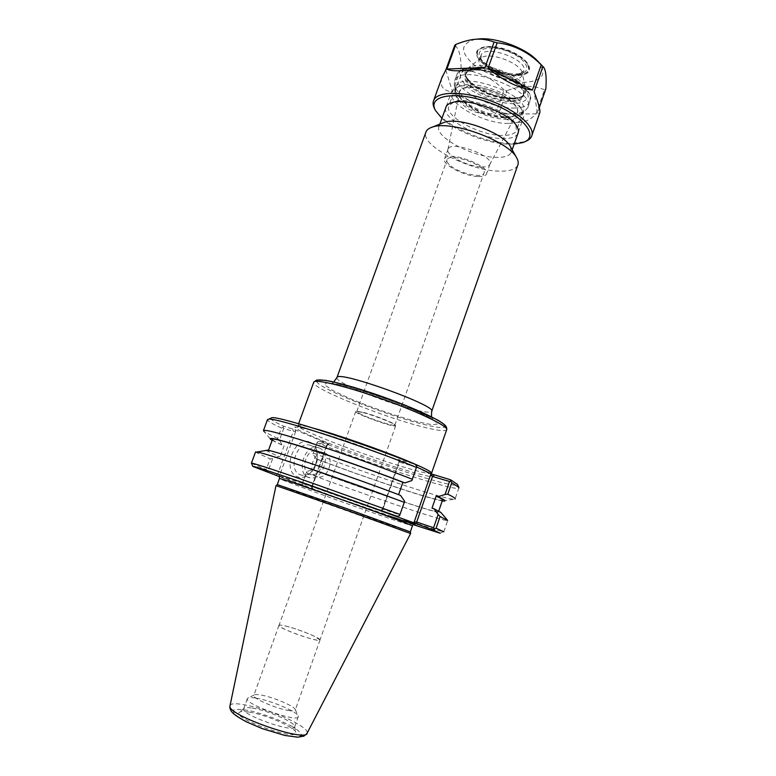 <?xml version="1.0" encoding="UTF-8"?>
<svg xmlns="http://www.w3.org/2000/svg" width="776" height="776" viewBox="0 0 776 776"><rect width="100%" height="100%" fill="white"/><g stroke="black" fill="none" stroke-linecap="round" stroke-linejoin="round"><path stroke-width="0.58" stroke-dasharray="3.88 2.91" d="M508.425 123.423C484.146 124.063 445.405 102.607 451.68 91.374L457.879 86.912C473.525 81.228 515.856 96.942 522.442 110.842C523.955 113.548 524.256 115.905 523.344 117.913C521.443 121.541 516.467 123.374 508.425 123.423M507.717 119.213C519.648 118.844 523.926 114.955 520.55 107.524C514.449 94.701 475.766 80.335 461.332 85.573C438.896 91.481 479.849 120.212 507.717 119.213M510.443 146.654L511.161 152.639C509.357 155.957 504.458 157.528 496.456 157.353C472.322 157.295 433.221 136.324 439.158 126.051L442.048 123.238M505.448 117.224C509.783 117.205 513.072 116.478 515.303 115.061C522.956 110.415 511.995 97.989 493.42 91.19C474.922 84.235 457.355 86.097 459.169 94.265C460.275 103.994 488.143 117.68 505.448 117.224M424.647 470.964L432.969 475.843L428.983 476.377L414.258 472.788L391.754 465.891C365.564 457.268 336.726 446.685 315.415 437.868L299.856 430.758L294.754 427.033L301.835 427.586L320.653 432.659L348.162 441.505L416.625 466.997M270.562 418.322C270.708 419.574 275.092 422.222 283.715 426.276L295.229 429.807L328.248 443.717L319.683 441.389C376.69 463.902 460.052 490.403 457.423 484.428M406.634 463.117L398.389 459.47L415.141 464.261M517.689 165.414C515.39 169.566 509.114 171.467 498.852 171.127C469.199 170.662 421.087 145.839 425.743 132.589M361.888 414.675C358.25 412.977 356.553 411.891 356.795 411.416L362.829 412.231C372.48 414.626 390.978 421.688 394.179 424.181L394.887 425.102C394.421 426.616 372.257 419.593 361.888 414.675M450.866 166.054C459.984 173.484 482.168 178.402 483.914 173.281C488.482 166.268 449.566 151.921 447.063 159.71C446.384 161.418 447.655 163.523 450.866 166.054M362.062 412.318L355.748 411.455C353.293 413.23 394.761 428.129 395.663 425.811L394.935 424.841C391.579 422.241 372.179 414.83 362.062 412.318M314.135 636.126C304.774 631.897 295.239 628.512 285.519 625.99C281.707 625.078 279.544 624.855 279.03 625.31L278.972 625.466C279.001 626.116 280.834 627.328 284.462 629.084C296.083 634.817 320.905 642.344 320.003 639.919L314.135 636.126M504.963 117.7C509.25 117.671 512.48 116.963 514.682 115.566L516.418 113.897C526.943 100.958 462.108 76.911 459.411 92.781L459.344 95.07C460.42 104.644 487.91 118.136 504.963 117.7M481.566 166.956C485.786 167.092 488.482 166.365 489.646 164.793L489.85 164.444C495.136 156.267 450.972 139.971 448.072 149.05L447.927 149.419C445.54 155.21 467.976 166.801 481.566 166.956M478.171 176.55C482.711 176.724 485.456 175.929 486.416 174.173C491.625 166.219 447.403 149.913 444.58 158.77C441.195 164.211 464.232 176.288 478.171 176.55M310.982 445.482L309.391 445.007C295.452 441.495 287.285 472.797 301.563 475.067C314.736 478.666 323.825 449.973 310.982 445.482M310.06 442.175C325.668 448.489 313.271 482.915 297.489 476.842C281.29 470.925 294.308 435.307 310.06 442.175M319.178 447.936C332.021 452.427 322.884 481.343 309.711 477.744C295.423 475.494 303.639 443.95 317.588 447.461L319.178 447.936M413.133 524.644L303.552 485.951L279.341 476.571M277.333 484.602C279.147 485.786 350.034 511.287 387.981 524.44L410.368 531.938M410.669 533.548L275.994 485.611M312 488.764L311.816 486.678L302.262 483.458L303.552 485.951M311.574 487.231L326.968 444.561L311.816 486.678L312.447 488.967M302.262 483.458L306.501 471.75L312.204 469.645L313.814 470.169L317.733 459.334L316.113 458.829L312.951 453.941L317.112 442.436L326.745 445.279L328.655 444.017M319.683 441.389L317.481 441.854L312.951 453.941M317.112 442.436L317.481 441.854M295.229 429.807L295.685 431.417L293.367 431.281L283.735 428.478L279.399 440.312L282.503 445.298L284.113 445.793L280.039 456.948L278.429 456.433L272.667 458.655L268.254 470.712L277.789 473.913L293.367 431.281L292.697 428.866M295.685 431.417L279.67 475.281L277.789 473.913L275.732 475.261M279.399 440.312L277.556 438.488L281.387 428.032L283.114 427.46L283.735 428.478M283.114 427.46L283.715 426.276M266.857 472.264L267.109 471.1L266.158 469.538L270.067 458.878L272.667 458.655M268.254 470.712L267.109 471.1M381.2 510.889L382.907 509.211L399.902 514.924M382.539 509.9L398.961 461.836L399.446 462.156L382.907 509.211L380.812 510.753M416.586 467.142L399.446 462.156L398.815 459.537M400.542 495.398L398.583 494.661M302.727 483.254C357.523 503.411 435.889 530.542 443.261 531.744L443.804 531.793L447.665 520.56C444.745 521.86 363.022 494.108 306.462 472.933L302.145 484.205M281.387 428.032C272.405 423.871 267.749 421.135 267.41 419.826M277.556 438.488L264.121 431.631L270.649 439.371M442.96 501.015L455.046 499.065L458.82 488.055C455.182 491.499 373.305 465.086 317.287 443.028M251.424 463.301L266.158 469.538M452.767 499.143C438.925 497.658 365.176 473.088 313.62 453.165M272.134 440.322L282.503 445.298M306.501 471.75L306.462 472.933M285.481 625.999C297.101 628.676 319.402 637.542 319.984 639.754L320.032 639.948C321.118 643.488 277.614 628.172 278.923 625.475L278.982 625.32C279.496 624.864 281.669 625.087 285.481 625.999M288.73 710.525C292.872 711.175 295.055 710.991 295.287 709.972L295.229 709.545C294.55 706.121 272.599 696.897 260.775 695.005C257.001 694.365 254.732 694.404 253.975 695.121L253.81 695.471C252.365 698.332 276.314 708.701 288.73 710.525M255.935 698.099C270.485 700.369 297.305 711.679 298.236 716.015L298.304 716.578C298.935 723.251 244.779 704.336 247.272 698.74L247.495 698.284C248.465 697.382 251.279 697.323 255.935 698.099M248.718 712.038C243.198 711.194 239.988 711.408 239.066 712.669C233.469 718.993 298.741 741.759 295.743 732.457C295.675 727.481 265.314 714.386 248.718 712.038M252.345 708.119C267.264 710.292 294.676 722.078 294.705 726.433L294.705 726.782C295.22 733.766 240.996 714.841 243.606 708.934L243.722 708.624C244.518 707.508 247.389 707.343 252.345 708.119M325.251 453.203C335.407 456.715 328.17 479.733 317.772 476.91C306.462 475.154 313 450.051 324.029 452.835L325.251 453.203M309.653 474.281C299.4 471.042 306.442 447.956 316.841 450.662L318.063 451.031C328.219 454.542 321.022 477.395 310.623 474.572L309.653 474.281M316.113 458.829C362.576 476.648 428.546 498.793 442.242 500.908M317.733 459.334C367.863 478.559 439.846 502.344 442.495 500.161M313.814 470.169C364.119 489.123 436.054 513.334 438.469 511.83C439.09 511.578 436.936 510.346 432.009 508.144M312.204 469.645C364.953 489.549 441.166 515.148 440.962 512.567M265.877 450.439L278.429 456.433M255.498 452.107L270.067 458.878M398.544 494.768C345.058 474.378 266.779 448.247 268.215 450.992C267.73 451.457 271.668 453.446 280.039 456.948M272.415 439.555C272.764 440.438 276.663 442.514 284.113 445.793M512.305 98.756L521.113 97.068C524.78 94.449 525.371 90.802 522.888 86.136C515.303 76.271 492.721 66.852 477.24 67.163C470.479 68.026 466.551 70.306 465.464 74.021C466.279 78.26 469.8 82.722 476.018 87.397C487.794 94.381 499.889 98.164 512.305 98.756M512.994 98.028C489.811 99.26 454.183 76.145 468.141 68.113L468.18 68.094C479.384 59.16 524.935 76.135 525.856 89.541C526.409 94.866 522.122 97.689 512.994 98.028M513.023 79.443C517.776 79.249 520.735 77.998 521.899 75.67L522.161 73.07C521.385 63.254 489.355 51.332 481.207 57.841L479.384 59.868C475.339 67.105 498.425 80.374 513.023 79.443M512.441 113.626C517.961 113.577 522.151 112.646 525.012 110.813L527.767 107.767C538.224 90.87 460.517 61.993 454.688 80.665L454.27 84.594C455.774 97.087 490.607 114.247 512.441 113.626M434.705 108.96C442.543 124.732 484.428 143.473 511.006 143.492L524.867 141.698M514.168 144.074L509.687 144.161C488.385 143.987 456.094 131.716 441.932 118.35M445.628 108.145C442.766 119.446 480.024 138.856 503.12 138.594C510.802 138.652 515.681 137.071 517.747 133.86M441.816 77.988C439.555 86.214 443.144 90.85 452.573 91.907L461.119 68.23L462.865 69.772L454.338 93.411C462.845 109.261 476.658 115.915 495.786 113.374L504.09 89.938L506.912 90.627L498.599 114.082C505.205 119.514 511.82 122.268 518.436 122.346C525.042 122.327 530.92 119.514 536.07 113.897L544.51 89.764L545.819 88.949M539.339 107.505L537.37 113.141L539.611 113.306M502.586 135.451C479.791 135.819 443.164 115.769 448.964 105.565L454.445 101.627C468.966 96.282 509.716 111.395 515.73 124.315L516.506 130.552C514.76 133.85 510.123 135.48 502.586 135.451M509.143 116.866C514.226 116.837 518.067 115.983 520.696 114.314L523.179 111.569C532.714 96.166 461.148 69.588 455.813 86.602L455.434 90.142C456.763 101.53 489.016 117.389 509.143 116.866M445.812 69.956L452.573 91.907M461.119 68.23C460.944 55.765 458.82 48.141 454.736 45.357M537.37 113.141L534.101 91.665M454.338 93.411L495.786 113.374M504.09 89.938C492.304 78.26 478.559 71.537 462.865 69.772M475.504 39.295C460.566 43.369 459.693 51.555 472.875 63.855C485.698 74.554 509.211 82.77 525.614 82.266C543.423 80.762 547.371 73.633 537.458 60.858M544.51 89.764C538.36 87.31 532.452 86.194 526.778 86.408C521.123 86.505 514.498 87.911 506.912 90.627M498.599 114.082L536.07 113.897M514.624 74.923L519.299 74.215L523.519 71.082C529.746 60.402 484.835 43.679 481.033 55.29L481.654 60.218C485.466 67.628 503.333 75.553 514.624 74.923M516.738 73.972L521.918 73.186C532.705 70.228 524.799 57.579 507.436 51.235C490.16 44.678 474.766 48.675 480.218 57.686C484.476 65.912 504.206 74.671 516.738 73.972M517.67 74.845C527.205 74.156 530.464 70.616 527.457 64.214C522.335 54.01 494.671 43.708 483.147 47.724C464.232 52.574 495.486 76.436 517.67 74.845M517.786 75.592L523.49 74.729C528.883 72.915 530.318 69.597 527.787 64.767C522.558 54.368 494.322 43.844 482.565 47.937C477.036 49.78 475.504 53.069 477.977 57.812C482.623 66.794 504.119 76.339 517.786 75.592M518.252 75.388L524.062 74.506C536.022 71.227 527.292 57.162 507.95 50.091C488.705 42.796 471.604 47.268 477.667 57.259C482.4 66.416 504.313 76.145 518.252 75.388M314.154 428.391C304.211 425.704 298.808 424.734 297.955 425.49C293.755 428.148 367.746 456.725 408.157 468.403C422.115 472.497 429.904 474.146 431.514 473.36L431.621 473.059M446.772 429.458L446.598 429.914C444.735 431.456 436.762 430.447 422.697 426.868C383.053 417.042 312.097 388.504 313.64 382.51M316.763 381.346C316.957 387.719 384.353 414.753 422.057 424.016C435.161 427.324 442.795 428.313 444.958 426.984M417.595 421.863C397.37 416.499 371.112 407.439 349.491 398.369L332.467 390.309L324.32 384.663L327.2 382.694L341.256 385.041C362.13 390.299 391.996 400.561 415.131 410.465L431.98 418.768L437.994 423.832L432.62 424.85L417.595 421.863M336.862 377.796C335.455 382.403 386.555 403.219 414.879 409.854C424.734 412.221 430.311 412.793 431.611 411.552L431.747 411.164M279.67 475.281L278.293 476.183M326.968 444.561L328.248 443.717M279.244 476.309L336.357 497.416L412.784 523.81L413.462 524.178L412.405 525.915L389.998 518.678C351.547 505.574 279.729 479.558 279.447 478.559M392.229 515.109L304.124 483.7L278.341 475.649C284.229 478.753 353.245 503.769 392.239 517M399.524 461.584L399.106 459.848M292.426 726.598C279.99 720.07 266.207 714.88 251.055 711.01C242.5 709.312 236.651 708.992 233.518 710.05C232.538 711.961 235.099 714.909 241.19 718.886C254.043 725.803 268.515 731.273 284.617 735.289C293.338 736.89 298.954 737.025 301.476 735.677C301.738 733.524 298.721 730.497 292.426 726.598M230.045 705.617C231.112 699.05 275.664 711.117 296.704 723.377C304.027 727.539 307.538 730.72 307.257 732.922L306.898 733.592M511.685 99.095C518.116 98.94 522.102 97.339 523.664 94.303C531.899 80.626 471.1 58.025 466.308 73.022C461.051 82.45 492.1 100.017 511.685 99.095M511.151 100.608C491.577 101.501 460.507 83.953 465.755 74.554C470.537 59.616 531.337 82.217 523.121 95.836C521.569 98.862 517.573 100.453 511.151 100.608M514.41 108.039C522.655 107.893 527.777 105.895 529.775 102.044C540.309 84.923 462.661 56.056 456.754 74.962C450.196 86.893 489.559 109.009 514.41 108.039M513.722 103.819C499.492 103.082 485.669 98.746 472.264 90.811C465.163 85.496 461.119 80.413 460.129 75.582C461.351 71.353 465.823 68.754 473.544 67.774C486.959 67.803 504.381 73.216 517.068 81.344C524.188 86.97 527.913 92.15 528.243 96.884C526.341 100.851 521.501 103.159 513.722 103.819M511.326 101.675L520.143 99.997C523.81 97.407 524.392 93.78 521.908 89.114C514.294 79.278 491.674 69.85 476.154 70.112L467.53 72.139C464.3 74.991 464.135 78.735 467.036 83.362C475.222 92.907 496.145 101.52 511.326 101.675M461.332 85.573L457.879 86.912M520.55 107.524L522.442 110.842M511.161 152.639L512.17 149.768M518.397 132.017L523.344 117.913M439.158 126.051L439.856 124.121M446.268 106.361L451.68 91.374M407.885 463.641L354.845 443.794L321.594 432.95L297.897 426.819L298.605 423.715M424.356 470.828L431.64 474.689L431.475 473.932M431.495 416.78L432.61 419.35L429.613 417.634C421.184 412.774 404.965 405.945 380.948 397.157C356.281 388.698 344.301 385.72 336.231 384.062L332.176 383.179L333.777 381.976M394.887 425.102L483.914 173.281M356.795 411.416L447.063 159.71M358.357 411.299L357.377 411.338M394.179 424.181L394.935 424.841M355.748 411.455L278.972 625.466M395.663 425.811L320.003 639.919M514.682 115.566L515.303 115.061M459.344 95.07L459.169 94.265M489.646 164.793L516.418 113.897M447.927 149.419L459.411 92.781M448.072 149.05L444.58 158.77M489.85 164.444L486.416 174.173M317.588 447.461L309.391 445.007M309.711 477.744L301.563 475.067M312.767 489.064L312.165 486.911M327.23 445.211L312.165 486.959M327.142 445.298L328.966 444.085M380.405 510.627L382.384 509.172M398.961 461.836L382.287 509.25M398.961 461.875L398.389 459.47M440.176 533.248L443.261 531.744M278.923 625.475L253.81 695.471M320.032 639.948L295.287 709.972M253.975 695.121L247.495 698.284M295.229 709.545L298.236 716.015M243.722 708.624L239.066 712.669M294.705 726.433L295.743 732.457M247.272 698.74L243.606 708.934M298.304 716.578L294.705 726.782M324.029 452.835L316.841 450.662M317.772 476.91L310.623 474.572M438.75 511.025L438.469 511.83M268.438 450.381L268.215 450.992M481.207 57.841L468.151 68.113C464.465 69.947 464.009 73.545 466.803 78.871C470.266 86.582 495.486 99.415 512.529 98.824C520.9 97.63 525.08 96.059 525.09 94.109L525.856 89.55L522.161 73.07M523.664 94.303C522.403 96.971 518.543 98.436 512.082 98.697L491.615 94.944L478.734 89.046L470.275 82.722C466.502 78.745 465.173 75.514 466.308 73.022L465.755 74.554C469.431 60.092 531.909 83.323 523.121 95.836L523.664 94.303M527.767 107.767L529.775 102.044C530.832 92.674 530.153 95.128 525.74 88.212L517.825 81.412L501.141 72.818C487.784 68.676 477.056 66.959 468.946 67.657C461.904 69.277 457.84 71.712 456.754 74.962L454.688 80.665M522.306 142.697L524.013 141.979M531.997 135.131L531.541 136.43M454.445 101.627L451.826 102.665M515.73 124.315L517.155 126.847M455.813 86.602L448.964 105.565M523.179 111.569L516.506 130.552M520.696 114.314L525.012 110.813M455.434 90.142L454.27 84.594M481.033 55.29L479.384 59.868M523.519 71.082L521.899 75.67M519.299 74.215L521.918 73.186M481.654 60.218L480.218 57.686M483.147 47.724L482.565 47.937M527.457 64.214L527.787 64.767M523.49 74.729L524.062 74.506M477.977 57.812L477.667 57.259"/><path stroke-width="1.16" d="M442.048 123.238L444.444 122.278C459.47 116.652 504.39 133.268 510.443 146.654L516.816 158.139C518.349 160.942 518.64 163.367 517.689 165.414L431.747 411.164M416.625 466.997L431.795 474.068L430.505 475.028L432.494 476.464L449.527 481.489L450.73 481.071L450.633 479.791L431.795 474.068M457.423 484.428L450.633 479.791M398.583 494.661L402.909 482.303L404.917 482.915L411.91 480.538L416.819 466.269L415.141 464.261C360.83 442.359 278.206 415.81 271.804 417.74L270.562 418.322M425.743 132.589L426.092 131.629C427.062 129.582 429.215 128.05 432.562 127.041C451.36 119.931 509.386 141.397 516.816 158.139M279.341 476.571L252.889 466.444C252.559 465.687 267.671 470.557 298.217 481.042L396.982 516.224L381.142 510.928L433.347 529.95L440.176 533.248L413.133 524.644M275.994 485.611L345.873 509.929L410.669 533.558L410.368 531.938L346.358 508.503L277.333 484.602M265.877 450.439L267.351 450.177C275.014 450.788 350.529 476.318 400.542 495.398L404.665 501.286L399.562 515.681L396.982 516.224M430.505 475.028L414.229 521.899L416.693 522.035L432.494 476.464L434.424 475.038M449.527 481.489L445.065 494.448L438.168 496.698L436.17 496.077L432.009 508.144L433.988 508.775L438.139 514.537L433.59 527.728L416.693 522.035L417.275 524.498M433.347 529.95L436.102 528.175L440.118 516.506L438.139 514.537M433.59 527.728L434.269 528.844M443.804 531.793L436.102 528.175M447.665 520.56L440.118 516.506M416.819 466.269L411.91 480.538M267.41 419.826L268.642 419.215C274.966 417.265 360.607 444.91 416.314 467.336M264.121 431.631L263.471 430.505C265.877 429.467 282.755 434.007 314.105 444.105C344.428 453.979 383.596 467.996 412.182 479.18M445.065 494.448L447.8 494.186L451.739 482.75L450.73 481.071M451.739 482.75L458.858 487.367L458.82 488.055M404.665 501.286L399.562 515.681M399.882 514.391L301.369 479.258C270.106 468.529 253.451 463.165 251.424 463.156L252.84 466.347M447.8 494.186C453.426 496.941 455.842 498.561 455.046 499.065M404.917 482.915C376.573 471.934 337.434 458.044 309.343 448.984C280.485 439.808 267.584 436.607 270.649 439.371L272.134 440.322M442.242 500.908L442.96 501.015C446.801 501.5 445.201 500.064 438.168 496.698M438.75 511.025L442.495 500.161C443.164 499.773 441.059 498.415 436.17 496.077M440.962 512.567L433.988 508.775M404.112 502.305C348.88 481.392 264.752 452.757 257.06 452.039L255.498 452.107M402.909 482.303C349.646 461.555 271.299 435.966 272.492 439.342L272.415 439.555M524.867 141.698C528.223 140.475 530.445 138.72 531.541 136.43C536.1 127.506 517.563 110.716 490.781 100.861C464.058 90.879 437.548 91.005 433.735 100.249C432.62 102.772 432.94 105.681 434.705 108.96L435.53 110.512M441.932 118.35L435.608 110.648C426.499 95.37 455.91 90.113 489.995 102.898C524.198 115.42 540.697 137.624 522.306 142.697L514.168 144.074M517.747 133.86C518.863 131.91 518.659 129.573 517.155 126.847C510.792 113.121 467.239 96.981 451.826 102.665C448.13 103.8 446.064 105.623 445.628 108.145M531.997 135.131L539.611 113.306C540.707 111.259 538.864 104.042 534.101 91.665L542.928 66.503C545.78 69.025 546.74 76.504 545.819 88.949L539.339 107.505M542.928 66.503L541.231 64.854L532.375 90.064C518.465 88.231 503.692 80.947 488.055 68.22L497.164 42.767L494.099 42.04L484.99 67.473C464.252 71.285 451.554 71.819 446.898 69.064L455.842 44.407L454.736 45.357L445.812 69.956L441.816 77.988M484.99 67.473L446.898 69.064M455.842 44.407C463.873 41.186 470.838 39.45 476.755 39.207C482.313 38.868 488.094 39.809 494.099 42.04M532.375 90.064L488.055 68.22M497.164 42.767C513.945 44.814 528.64 52.167 541.231 64.854M537.458 60.858L536.643 60.024C525.197 48.044 497.222 37.607 479.781 38.848L475.504 39.295M431.475 473.932L431.514 473.36C432.436 472.099 423.929 467.753 405.984 460.313C379.338 449.314 335.795 434.201 314.154 428.391M313.64 382.51L313.795 382.112C315.502 378.746 348.337 386.768 384.993 399.999C421.669 413.191 449.663 427.052 446.598 429.914L431.621 473.059M444.958 426.984C449.003 424.385 420.359 410.145 383.402 397.021C346.474 383.839 315.269 376.767 316.763 381.346M431.495 416.78L431.611 411.552C439.459 406.614 338.22 370.103 336.978 377.446L336.862 377.796M392.239 517C418.245 525.788 422.173 526.642 404.034 519.561M279.447 478.559L279.467 478.501C280.068 478.171 311.913 489.006 348.628 502.101C385.362 515.196 414.423 526.08 412.405 525.915L410.329 531.899M414.229 521.899L414.626 523.548M410.591 533.558L307.257 732.922C307.519 743.204 226.602 714.987 229.968 705.947L230.045 705.617M512.17 149.768L518.397 132.017M439.856 124.121L446.268 106.361M422.969 470.178L424.356 470.828M298.605 423.715L313.795 382.112L316.656 380.056L325.163 380.308L331.74 381.53L353.953 387.34C373.78 393.607 391.308 399.737 406.517 405.751L437.266 419.816C445.579 424.87 446.792 426.315 446.772 429.458M333.777 381.976L336.978 377.446L426.092 131.629M444.444 122.278L432.562 127.041M277.274 484.525L279.467 478.501L279.244 476.309M277.391 484.544L276.13 485.611M263.471 430.505L267.526 419.515M271.804 417.74L268.642 419.215M457.326 484.234L458.858 487.367M306.898 733.592L303.833 736.162L297.615 737.2L284.85 735.444L262.385 728.683L246.729 722C239.561 718.169 234.759 715.006 232.325 712.533C230.297 710.127 229.521 707.935 229.968 705.947L275.994 485.592M440.525 512.063L447.354 520.017M267.351 450.177L257.06 452.039M272.492 439.342L268.438 450.381M251.424 463.156L255.556 451.952M442.533 75.999L433.735 100.249M479.781 38.848L476.755 39.207M536.643 60.024L542.628 66.193"/></g></svg>
